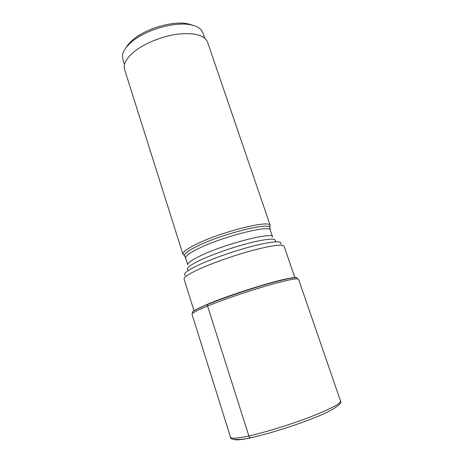 <?xml version="1.0" encoding="UTF-8"?>
<svg xmlns="http://www.w3.org/2000/svg" width="463" height="463" viewBox="0 0 463 463"><rect width="100%" height="100%" fill="white"/><g stroke="black" fill="none" stroke-linecap="round" stroke-linejoin="round"><path stroke-width="0.69" d="M296.719 277.707C294.208 275.213 236.263 292.35 207.713 304.289C198.72 308.005 193.679 310.557 192.585 311.946M184.32 255.414L182.891 253.863C183.116 251.849 187.191 248.834 195.12 244.823C218.935 232.513 268.424 219.838 270.056 225.203L269.825 227.298M270.282 225.597L207.522 42.087C204.443 35.142 194.524 32.491 177.751 34.146C161.9 36.189 143.767 43.649 133.529 52.232C126.098 58.656 123.112 64.369 124.559 69.363L182.943 254.314M204.715 38.145L202.904 32.827L201.139 29.858C199.021 27.491 195.583 25.824 190.825 24.863C174.956 21.292 145.116 29.921 131.347 42.174C125.838 46.966 122.869 51.486 122.435 55.734L122.782 59.171L124.478 64.525M193.424 25.488L188.111 23.856C173.26 20.511 145.55 28.521 132.696 39.974C129.698 42.55 127.481 45.102 126.058 47.637M251.849 437.46L251.299 437.726C250.263 438.039 249.447 437.448 248.857 435.943L207.557 306.02L207.65 304.394L209.044 303.583C232.015 293.999 278.188 279.664 290.498 278.188M298.542 279.206C297.258 277.881 286.377 280.15 265.907 286.018C246.351 291.742 222.263 300.012 207.557 306.02C196.966 310.384 191.786 313.121 192.012 314.232L230.533 437.298C231.153 438.878 237.259 438.426 248.857 435.943C264.934 432.43 290.156 424.664 309.863 417.117C330.385 409.066 340.618 403.736 340.56 401.12L298.542 279.206M193.03 312.959C190.42 312.398 195.293 309.539 207.65 304.394C223.085 298.05 248.972 289.242 268.743 283.634C289.306 277.95 298.71 276.336 296.968 278.784M250.767 437.842C241.692 439.746 236.182 440.296 234.237 439.491M197.88 308.642L209.033 303.589M294.862 277.609L284.074 246.241C282.505 243.989 272.053 245.367 252.717 250.367C234.278 255.321 211.817 263.244 198.205 269.559L198.176 269.576C188.366 274.194 183.666 277.372 184.089 279.114L194.026 310.766M185.426 275.479C182.428 274.171 186.653 270.762 198.1 265.247L198.135 265.235C212.239 258.597 236.159 250.286 254.517 245.679C273.656 241.13 282.43 240.604 280.844 244.105M275.352 241.327C276.619 238.063 268.534 238.474 251.091 242.571C234.388 246.71 212.749 254.245 199.9 260.356C189.436 265.455 185.536 268.662 188.198 269.981M187.793 264.842C187.382 263.129 191.393 260.218 199.819 256.097C223.965 244.123 273.401 231.396 272.626 236.952L270.317 230.192C270.971 224.312 221.609 236.772 197.579 248.984L197.551 248.996C189.164 253.192 185.194 256.207 185.64 258.036L187.793 264.842M185.073 256.647L184.343 255.437C184.592 253.487 188.603 250.558 196.381 246.64L196.416 246.629C219.803 234.643 268.193 222.182 269.819 227.333L269.952 228.739M340.56 401.12C342.921 403.458 332.694 410.831 312.953 418.338C293.368 426.11 267.157 434.277 250.373 437.772C238.497 440.591 230.001 439.769 230.533 437.298M182.891 253.863L184.343 255.437L185.64 258.036M270.317 230.192L269.819 227.333L270.056 225.203"/></g></svg>
